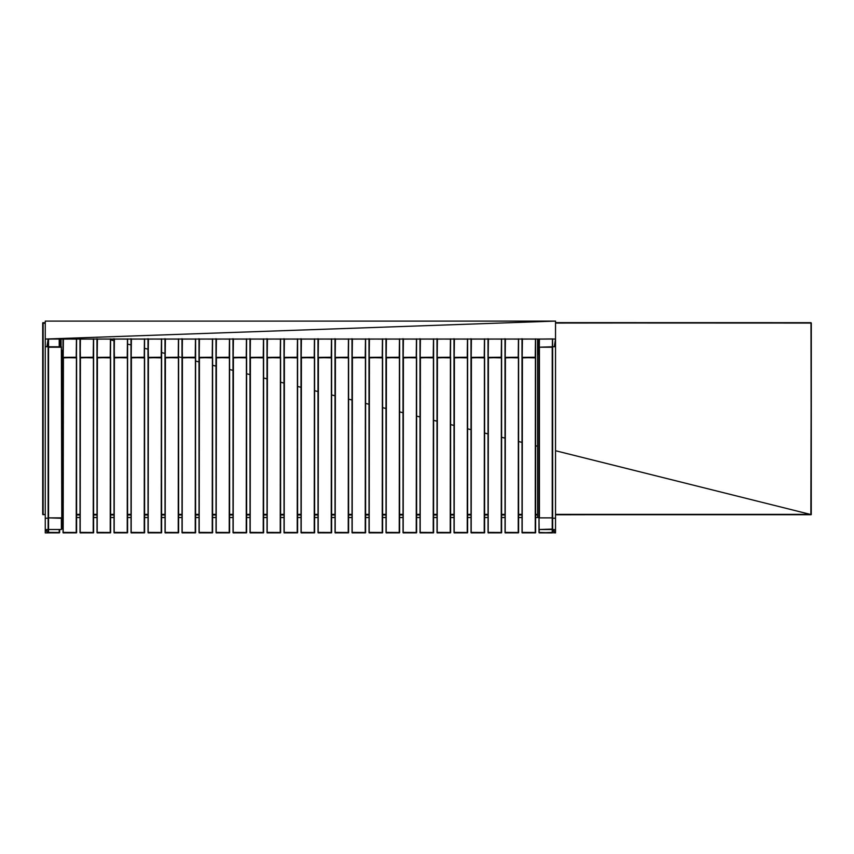 <?xml version="1.0" encoding="UTF-8"?>
<svg xmlns="http://www.w3.org/2000/svg" width="854" height="854" viewBox="0 0 854 854"><rect width="100%" height="100%" fill="white"/><g stroke="black" fill="none" stroke-linecap="round" stroke-linejoin="round"><path stroke-width="1.28" d="M555.527 514.354L810.873 514.354L811.3 323.058L811.257 514.588L811.001 322.673M42.7 323.058L42.7 514.354L43.127 323.058L45.262 323.058M555.527 323.058L811.086 322.812L811.257 514.354M43.127 514.354L45.262 514.727M61.798 514.354L62.982 514.354L61.798 514.354M76.646 514.354L79.988 514.354L76.646 514.364M93.652 514.354L96.982 514.354L93.652 514.364M110.646 514.354L113.988 514.354L110.646 514.375M127.652 514.354L130.982 514.354L127.652 514.375M144.646 514.354L147.988 514.354L144.646 514.386M161.652 514.354L164.982 514.354L161.652 514.386M178.646 514.354L181.987 514.354L178.646 514.396M195.651 514.354L198.993 514.354L195.651 514.396M212.657 514.354L215.987 514.354M229.651 514.354L232.993 514.354M246.657 514.354L249.987 514.354M263.651 514.354L266.992 514.354M280.656 514.354L283.987 514.354M297.651 514.354L300.992 514.354M314.656 514.354L317.987 514.354M331.651 514.354L334.992 514.354M348.656 514.354L351.987 514.354M365.651 514.354L368.992 514.354M382.656 514.354L385.987 514.354M399.651 514.354L402.992 514.354M416.656 514.354L419.987 514.354M433.651 514.354L436.992 514.354M450.656 514.354L453.997 514.354M467.661 514.354L470.992 514.354M484.656 514.354L487.997 514.354M501.661 514.354L504.992 514.354M518.656 514.354L521.997 514.354M535.661 514.354L537.593 514.354M42.7 514.354L42.743 322.812L45.262 322.673M555.527 322.631L810.873 322.673M43.127 514.781L43.127 323.058L42.743 514.354L45.262 514.781M61.798 514.781L62.982 514.781M76.646 514.781L79.988 514.781M93.652 514.781L96.982 514.781M110.646 514.781L113.988 514.781M127.652 514.781L130.982 514.781M144.646 514.781L147.988 514.781M161.652 514.781L164.982 514.781M178.646 514.781L181.987 514.781M195.651 514.781L198.993 514.781M212.657 514.781L215.987 514.781M229.651 514.781L232.993 514.781M246.657 514.781L249.987 514.781M263.651 514.781L266.992 514.781M280.656 514.781L283.987 514.781M297.651 514.781L300.992 514.781M314.656 514.781L317.987 514.781M331.651 514.781L334.992 514.781M348.656 514.781L351.987 514.781M365.651 514.781L368.992 514.781M382.656 514.781L385.987 514.781M399.651 514.781L402.992 514.781M416.656 514.781L419.987 514.781M433.651 514.781L436.992 514.781M450.656 514.781L453.997 514.781M467.661 514.781L470.992 514.781M484.656 514.781L487.997 514.781M501.661 514.781L504.992 514.781M518.656 514.781L521.997 514.781M535.661 514.781L537.593 514.781M555.527 514.781L811.108 514.354M42.913 322.673L45.262 322.812L43.127 322.812L45.262 323.581M555.527 322.812L810.873 322.812L555.527 322.769M61.798 514.588L62.982 514.588L61.798 514.588M76.646 514.588L79.988 514.588L76.646 514.588M93.652 514.588L96.982 514.588L93.652 514.599M110.646 514.588L113.988 514.588L110.646 514.599M127.652 514.588L130.982 514.588L127.652 514.599M144.646 514.588L147.988 514.588L144.646 514.61M161.652 514.588L164.982 514.588L161.652 514.61M178.646 514.588L181.987 514.588L178.646 514.61M195.651 514.588L198.993 514.588M212.657 514.588L215.987 514.588M229.651 514.588L232.993 514.588M246.657 514.588L249.987 514.588M263.651 514.588L266.992 514.588M280.656 514.588L283.987 514.588M297.651 514.588L300.992 514.588M314.656 514.588L317.987 514.588M331.651 514.588L334.992 514.588M348.656 514.588L351.987 514.588M365.651 514.588L368.992 514.588M382.656 514.588L385.987 514.588M399.651 514.588L402.992 514.588M416.656 514.588L419.987 514.588M433.651 514.588L436.992 514.588M450.656 514.588L453.997 514.588M467.661 514.588L470.992 514.588M484.656 514.588L487.997 514.588M501.661 514.588L504.992 514.588M518.656 514.588L521.997 514.588M535.661 514.588L537.593 514.588M555.527 514.588L811.086 514.482M555.527 450.731L811.001 514.556M555.527 514.503L811.108 514.727M61.798 514.727L62.982 514.727M76.646 514.727L79.988 514.727M93.652 514.727L96.982 514.727M110.646 514.727L113.988 514.727M127.652 514.727L130.982 514.727M144.646 514.727L147.988 514.727M161.652 514.727L164.982 514.727M178.646 514.727L181.987 514.727M195.651 514.727L198.993 514.727M212.657 514.727L215.987 514.727M229.651 514.727L232.993 514.727M246.657 514.727L249.987 514.727M263.651 514.727L266.992 514.727M280.656 514.727L283.987 514.727M297.651 514.727L300.992 514.727M314.656 514.727L317.987 514.727M331.651 514.727L334.992 514.727M348.656 514.727L351.987 514.727M365.651 514.727L368.992 514.727M382.656 514.727L385.987 514.727M399.651 514.727L402.992 514.727M416.656 514.727L419.987 514.727M433.651 514.727L436.992 514.727M450.656 514.727L453.997 514.727M467.661 514.727L470.992 514.727M484.656 514.727L487.997 514.727M501.661 514.727L504.992 514.727M518.656 514.727L521.997 514.727M535.661 514.727L537.593 514.727M555.527 514.727L810.873 514.727L555.527 514.684M301.035 532.704L300.992 338.675M314.656 531.861L314.656 532.394M300.992 357.42L301.035 338.921L301.184 357.634L314.229 357.367L314.432 338.867M300.992 532.394L314.229 532.469L314.421 357.452L301.184 357.346L301.419 339.113L314.229 339.027M301.184 532.853L314.421 532.853L301.184 532.586L301.419 357.858L314.603 357.527L314.603 532.394L314.603 357.527M301.035 338.921L300.992 357.527M314.603 338.921L314.464 357.634L314.432 339.038M301.419 357.367L314.603 357.218M314.229 357.858L301.227 357.612L314.464 357.634L314.603 532.394M301.419 532.896L314.656 532.586M301.035 532.394L301.035 357.527M301.035 357.218L301.184 338.985M314.464 532.586L301.419 532.469M301.227 532.853L314.464 532.853M301.184 357.346L301.419 339.113M301.419 357.858L301.184 532.586L301.184 357.634M314.464 357.346L314.464 339.059L314.229 357.367M314.229 532.469L314.464 357.634M488.04 532.704L487.997 338.675M501.661 531.861L501.661 532.394M487.997 357.42L488.04 338.921L488.178 357.634L501.234 357.367L501.565 338.889L501.608 357.218L501.608 338.921M487.997 532.394L501.234 532.469L501.415 357.452L488.178 357.346L488.424 339.113L501.234 339.027M488.178 532.853L501.415 532.853L488.178 532.586L488.424 357.858L501.608 357.527L501.608 532.394L501.608 357.527M488.04 338.921L487.997 357.527M501.469 357.346L501.437 338.867M488.424 357.367L501.608 357.218M501.234 357.858L488.232 357.612L501.469 357.634L501.608 532.394M488.424 532.896L501.661 532.586M488.04 532.394L488.04 357.527M488.04 357.218L488.178 338.985M501.469 532.586L488.424 532.469M501.234 339.113L490.666 339.038M488.232 532.853L501.469 532.853M488.178 357.346L488.424 339.113M488.424 357.858L488.178 532.586L488.178 357.634M501.234 357.367L501.469 339.059M501.234 532.469L501.469 357.634M471.045 532.704L470.992 338.675M484.656 531.861L484.656 532.394M470.992 357.42L471.045 338.921L471.184 357.634L484.229 357.367L484.442 338.867M470.992 532.394L484.229 532.469L484.421 357.452L471.184 357.346L471.419 339.113L484.229 339.027M471.184 532.853L484.421 532.853L471.184 532.586L471.419 357.858L484.613 357.527L484.613 532.394L484.613 357.527M471.045 338.921L471.045 532.394L470.992 357.527M484.613 338.921L484.464 357.634L484.442 339.038M471.419 357.367L484.613 357.218M484.229 357.858L471.227 357.612L484.464 357.634L484.613 532.394M471.419 532.896L484.656 532.586M471.045 532.394L471.045 357.527M471.045 357.218L471.184 338.985M484.464 532.586L471.419 532.469M471.227 532.853L484.464 532.853M471.184 357.346L471.419 339.113M471.419 357.858L471.184 532.586L471.184 357.634M484.464 357.346L484.464 339.059L484.229 357.367M484.229 532.469L484.464 357.634M267.035 532.704L266.992 338.675M280.656 531.861L280.656 532.394M266.992 357.42L267.035 338.921L267.174 357.634L280.229 357.367L280.432 338.867M266.992 532.394L280.229 532.469L280.411 357.452L267.174 357.346L267.419 339.113L280.229 339.027M267.174 532.853L280.411 532.853L267.174 532.586L267.419 357.858L280.603 357.527L280.603 532.394L280.603 357.527M267.035 338.921L266.992 357.527M280.603 338.921L280.464 357.634L280.432 339.038M267.419 357.367L280.603 357.218M280.229 357.858L267.227 357.612L280.464 357.634L280.603 532.394M267.419 532.896L280.656 532.586M267.035 532.394L267.035 357.527M267.035 357.218L267.174 338.985M280.464 532.586L267.419 532.469M267.227 532.853L280.464 532.853M267.174 357.346L267.419 339.113M267.419 357.858L267.174 532.586L267.174 357.634M280.464 357.346L280.464 339.059L280.229 357.367M280.229 532.469L280.464 357.634M181.987 357.42L181.987 338.675M195.651 531.861L195.651 532.394M182.03 532.704L182.03 357.527L195.224 357.367L195.566 338.889L195.609 357.218L195.609 338.921M182.18 532.853L195.417 532.853L182.18 532.586L182.18 357.634L182.03 532.394L195.224 532.469L195.417 357.452L182.18 357.346L182.414 339.113L195.224 339.027M182.18 357.634L182.18 532.586L182.414 357.858L195.609 357.527L195.459 532.586L195.609 357.527M182.03 338.921L182.414 357.858M195.459 357.346L195.438 338.867M182.414 357.367L195.609 357.218M195.224 357.858L182.222 357.612L195.459 357.634L195.609 532.394M182.414 532.896L195.651 532.586M182.03 357.218L182.18 338.985M195.459 532.586L182.414 532.469M195.224 339.113L184.667 339.038M182.222 532.853L195.459 532.853M182.18 357.346L182.414 339.113M195.224 357.367L195.459 339.059M195.224 532.469L195.459 357.634M97.036 532.704L96.982 338.675M110.646 531.861L110.646 532.394M96.982 357.42L97.036 338.921L97.175 357.634L110.219 357.367L110.433 338.867M96.982 532.394L110.219 532.469L110.412 357.452L97.175 357.346L97.409 339.113L110.219 339.027M97.175 532.853L110.412 532.853L97.175 532.586L97.409 357.858L110.604 357.527L110.604 532.394L110.604 357.527M97.036 338.921L97.036 532.394L96.982 357.527M110.604 338.921L110.465 357.634L110.433 339.038M97.409 357.367L110.604 357.218M110.219 357.858L97.228 357.612L110.465 357.634L110.604 532.394M97.409 532.896L110.646 532.586M97.036 532.394L97.036 357.527M97.036 357.218L97.175 338.985M110.465 532.586L97.409 532.469M97.228 532.853L110.465 532.853M97.175 357.346L97.409 339.113M97.409 357.858L97.175 532.586L97.175 357.634M110.465 357.346L110.465 339.059L110.219 357.367M110.219 532.469L110.465 357.634M79.988 357.42L79.988 338.675M93.652 531.861L93.652 532.394M80.03 532.704L80.03 357.527L93.225 357.367L93.556 338.889L93.598 357.218L93.598 338.921M80.18 532.853L93.417 532.853L80.18 532.586L80.18 357.634L80.03 532.394L93.225 532.469L93.417 357.452L80.18 357.346L80.415 339.113L93.225 339.027M80.18 357.634L80.18 532.586L80.415 357.858L93.598 357.527L93.46 532.586L93.598 357.527M80.03 338.921L80.415 357.858M93.46 357.346L93.438 338.867M80.415 357.367L93.598 357.218M93.225 357.858L80.223 357.612L93.46 357.634L93.598 532.394M80.415 532.896L93.652 532.586M80.03 357.218L80.18 338.985M93.46 532.586L80.415 532.469M93.225 339.113L82.667 339.038M80.223 532.853L93.46 532.853M80.18 357.346L80.415 339.113M93.225 357.367L93.46 339.059M93.225 532.469L93.46 357.634M63.036 532.704L62.982 338.675M76.646 531.861L76.646 532.394M62.982 357.42L63.036 338.921L63.175 357.634L76.219 357.367L76.433 338.867M62.982 532.394L76.219 532.469L76.412 357.452L63.175 357.346L63.409 339.113L76.219 339.027M63.175 532.853L76.412 532.853L63.175 532.586L63.409 357.858L76.604 357.527L76.604 532.394L76.604 357.527M63.036 338.921L63.036 532.394L62.982 357.527M76.604 338.921L76.465 357.634L76.433 339.038M63.409 357.367L76.604 357.218M76.219 357.858L63.228 357.612L76.465 357.634L76.604 532.394M63.409 532.896L76.646 532.586M63.036 532.394L63.036 357.527M63.036 357.218L63.175 338.985M76.465 532.586L63.409 532.469M63.228 532.853L76.465 532.853M63.175 357.346L63.409 339.113M63.409 357.858L63.175 532.586L63.175 357.634M76.465 357.346L76.465 339.059L76.219 357.367M76.219 532.469L76.465 357.634M48.166 532.704L48.134 529.597L45.262 529.597L48.134 529.683L48.55 532.469L48.55 339.113L59.599 338.921M59.652 346.788L59.652 339.038L59.545 346.788M48.315 532.853L59.417 532.853L59.652 529.512M59.225 346.788L59.225 339.027M48.55 532.469L59.417 532.704L48.166 532.394L59.225 532.469L59.225 529.512L59.652 531.861M48.358 532.853L59.652 532.394M59.599 532.394L59.599 529.512L59.652 532.586M48.144 347.108L48.166 339.038L48.166 347.044M48.166 532.394L48.166 529.256L48.166 532.394M50.418 339.038L59.438 338.867M59.225 339.113L59.46 346.788M59.225 532.469L59.46 529.512L59.46 532.586M48.251 346.927L48.315 339.059L48.315 346.873M48.443 346.809L48.55 339.113M48.315 532.586L48.315 529.437L48.315 532.586M59.364 346.788L59.46 339.059M539.045 532.704L538.991 339.038M538.991 532.394L538.991 357.527M539.184 532.853L552.228 532.896L552.655 531.861L552.634 347.087M539.045 532.394L539.045 529.288L539.226 532.853L552.228 532.469L552.228 346.799L538.991 347.215L552.655 347.215L552.442 338.867M538.991 347.215L539.418 339.113L552.228 339.027M552.463 532.586L552.463 529.448L552.421 532.704L539.184 532.586L538.991 517.876L552.655 517.876L539.418 517.876L539.418 346.799M539.418 532.469L552.463 532.853L552.655 531.861M539.418 532.896L552.655 532.394M552.655 530.163L555.527 532.896L555.527 529.683L552.655 529.683L555.527 532.896L552.421 532.704L552.613 529.277L552.613 532.394M539.023 347.076L539.045 339.038L539.045 347.023M552.613 347.023L552.613 339.038L552.549 346.937M541.671 339.038L552.613 338.921M539.226 532.853L552.463 532.853M539.12 346.916L539.184 339.059L539.184 346.863M539.322 346.809L539.418 339.113M539.184 532.586L539.184 529.448L539.184 532.586M552.463 346.863L552.463 339.059L552.367 346.82M552.228 532.469L552.655 529.085L539.418 529.512L552.228 529.512M522.04 532.704L521.997 338.675M535.661 531.861L535.661 532.394M521.997 357.42L522.04 338.921L522.178 357.634L535.234 357.367L535.565 338.889L535.607 357.218L535.607 338.921M521.997 532.394L535.234 532.469L535.415 357.452L522.178 357.346L522.424 339.113L535.234 339.027M522.178 532.853L535.415 532.853L522.178 532.586L522.424 357.858L535.607 357.527L535.607 532.394L535.607 357.527M522.04 338.921L521.997 357.527M535.469 357.346L535.437 338.867M522.424 357.367L535.607 357.218M535.234 357.858L522.232 357.612L535.469 357.634L535.607 532.394M522.424 532.896L535.661 532.586M522.04 532.394L522.04 357.527M522.04 357.218L522.178 338.985M535.469 532.586L522.424 532.469M535.234 339.113L524.666 339.038M522.232 532.853L535.469 532.853M522.178 357.346L522.424 339.113M522.424 357.858L522.178 532.586L522.178 357.634M535.234 357.367L535.469 339.059M535.234 532.469L535.469 357.634M505.045 532.704L504.992 338.675M518.656 531.861L518.656 532.394M504.992 357.42L505.045 338.921L505.184 357.634L518.229 357.367L518.442 338.867M504.992 532.394L518.229 532.469L518.421 357.452L505.184 357.346L505.419 339.113L518.229 339.027M505.184 532.853L518.421 532.853L505.184 532.586L505.419 357.858L518.613 357.527L518.613 532.394L518.613 357.527M505.045 338.921L505.045 532.394L504.992 357.527M518.613 338.921L518.463 357.634L518.442 339.038M505.419 357.367L518.613 357.218M518.229 357.858L505.226 357.612L518.463 357.634L518.613 532.394M505.419 532.896L518.656 532.586M505.045 532.394L505.045 357.527M505.045 357.218L505.184 338.985M518.463 532.586L505.419 532.469M505.226 532.853L518.463 532.853M505.184 357.346L505.419 339.113M505.419 357.858L505.184 532.586L505.184 357.634M518.463 357.346L518.463 339.059L518.229 357.367M518.229 532.469L518.463 357.634M454.04 532.704L453.997 338.675M467.661 531.861L467.661 532.394M453.997 357.42L454.04 338.921L454.179 357.634L467.234 357.367L467.565 338.889L467.608 357.218L467.608 338.921M453.997 532.394L467.234 532.469L467.416 357.452L454.179 357.346L454.424 339.113L467.234 339.027M454.179 532.853L467.416 532.853L454.179 532.586L454.424 357.858L467.608 357.527L467.608 532.394L467.608 357.527M454.04 338.921L453.997 357.527M467.469 357.346L467.437 338.867M454.424 357.367L467.608 357.218M467.234 357.858L454.232 357.612L467.469 357.634L467.608 532.394M454.424 532.896L467.661 532.586M454.04 532.394L454.04 357.527M454.04 357.218L454.179 338.985M467.469 532.586L454.424 532.469M467.234 339.113L456.666 339.038M454.232 532.853L467.469 532.853M454.179 357.346L454.424 339.113M454.424 357.858L454.179 532.586L454.179 357.634M467.234 357.367L467.469 339.059M467.234 532.469L467.469 357.634M437.034 532.704L436.992 338.675M450.656 531.861L450.656 532.394M436.992 357.42L437.034 338.921L437.184 357.634L450.229 357.367L450.442 338.867M436.992 532.394L450.229 532.469L450.421 357.452L437.184 357.346L437.419 339.113L450.229 339.027M437.184 532.853L450.421 532.853L437.184 532.586L437.419 357.858L450.613 357.527L450.613 532.394L450.613 357.527M437.034 338.921L436.992 357.527M450.613 338.921L450.464 357.634L450.442 339.038M437.419 357.367L450.613 357.218M450.229 357.858L437.227 357.612L450.464 357.634L450.613 532.394M437.419 532.896L450.656 532.586M437.034 532.394L437.034 357.527M437.034 357.218L437.184 338.985M450.464 532.586L437.419 532.469M437.227 532.853L450.464 532.853M437.184 357.346L437.419 339.113M437.419 357.858L437.184 532.586L437.184 357.634M450.464 357.346L450.464 339.059L450.229 357.367M450.229 532.469L450.464 357.634M420.04 532.704L419.987 338.675M433.651 531.861L433.651 532.394M419.987 357.42L420.04 338.921L420.179 357.634L433.224 357.367L433.565 338.889L433.608 357.218L433.608 338.921M419.987 532.394L433.224 532.469L433.416 357.452L420.179 357.346L420.414 339.113L433.224 339.027M420.179 532.853L433.416 532.853L420.179 532.586L420.414 357.858L433.608 357.527L433.608 532.394L433.608 357.527M420.04 338.921L420.04 532.394L419.987 357.527M433.469 357.346L433.437 338.867M420.414 357.367L433.608 357.218M433.224 357.858L420.232 357.612L433.469 357.634L433.608 532.394M420.414 532.896L433.651 532.586M420.04 532.394L420.04 357.527M420.04 357.218L420.179 338.985M433.469 532.586L420.414 532.469M433.224 339.113L422.666 339.038M420.232 532.853L433.469 532.853M420.179 357.346L420.414 339.113M420.414 357.858L420.179 532.586L420.179 357.634M433.224 357.367L433.469 339.059M433.224 532.469L433.469 357.634M403.035 532.704L402.992 338.675M416.656 531.861L416.656 532.394M402.992 357.42L403.035 338.921L403.184 357.634L416.229 357.367L416.442 338.867M402.992 532.394L416.229 532.469L416.421 357.452L403.184 357.346L403.419 339.113L416.229 339.027M403.184 532.853L416.421 532.853L403.184 532.586L403.419 357.858L416.613 357.527L416.613 532.394L416.613 357.527M403.035 338.921L402.992 357.527M416.613 338.921L416.464 357.634L416.442 339.038M403.419 357.367L416.613 357.218M416.229 357.858L403.227 357.612L416.464 357.634L416.613 532.394M403.419 532.896L416.656 532.586M403.035 532.394L403.035 357.527M403.035 357.218L403.184 338.985M416.464 532.586L403.419 532.469M403.227 532.853L416.464 532.853M403.184 357.346L403.419 339.113M403.419 357.858L403.184 532.586L403.184 357.634M416.464 357.346L416.464 339.059L416.229 357.367M416.229 532.469L416.464 357.634M386.04 532.704L385.987 338.675M399.651 531.861L399.651 532.394M385.987 357.42L386.04 338.921L386.179 357.634L399.224 357.367L399.565 338.889L399.608 357.218L399.608 338.921M385.987 532.394L399.224 532.469L399.416 357.452L386.179 357.346L386.414 339.113L399.224 339.027M386.179 532.853L399.416 532.853L386.179 532.586L386.414 357.858L399.608 357.527L399.608 532.394L399.608 357.527M386.04 338.921L386.04 532.394L385.987 357.527M399.469 357.346L399.437 338.867M386.414 357.367L399.608 357.218M399.224 357.858L386.232 357.612L399.469 357.634L399.608 532.394M386.414 532.896L399.651 532.586M386.04 532.394L386.04 357.527M386.04 357.218L386.179 338.985M399.469 532.586L386.414 532.469M399.224 339.113L388.666 339.038M386.232 532.853L399.469 532.853M386.179 357.346L386.414 339.113M386.414 357.858L386.179 532.586L386.179 357.634M399.224 357.367L399.469 339.059M399.224 532.469L399.469 357.634M369.035 532.704L368.992 338.675M382.656 531.861L382.656 532.394M368.992 357.42L369.035 338.921L369.184 357.634L382.229 357.367L382.443 338.867M368.992 532.394L382.229 532.469L382.421 357.452L369.184 357.346L369.419 339.113L382.229 339.027M369.184 532.853L382.421 532.853L369.184 532.586L369.419 357.858L382.603 357.527L382.603 532.394L382.603 357.527M369.035 338.921L368.992 357.527M382.603 338.921L382.464 357.634L382.443 339.038M369.419 357.367L382.603 357.218M382.229 357.858L369.227 357.612L382.464 357.634L382.603 532.394M369.419 532.896L382.656 532.586M369.035 532.394L369.035 357.527M369.035 357.218L369.184 338.985M382.464 532.586L369.419 532.469M369.227 532.853L382.464 532.853M369.184 357.346L369.419 339.113M369.419 357.858L369.184 532.586L369.184 357.634M382.464 357.346L382.464 339.059L382.229 357.367M382.229 532.469L382.464 357.634M352.04 532.704L351.987 338.675M365.651 531.861L365.651 532.394M351.987 357.42L352.04 338.921L352.179 357.634L365.224 357.367L365.565 338.889L365.608 357.218L365.608 338.921M351.987 532.394L365.224 532.469L365.416 357.452L352.179 357.346L352.414 339.113L365.224 339.027M352.179 532.853L365.416 532.853L352.179 532.586L352.414 357.858L365.608 357.527L365.608 532.394L365.608 357.527M352.04 338.921L352.04 532.394L351.987 357.527M365.469 357.346L365.437 338.867M352.414 357.367L365.608 357.218M365.224 357.858L352.232 357.612L365.469 357.634L365.608 532.394M352.414 532.896L365.651 532.586M352.04 532.394L352.04 357.527M352.04 357.218L352.179 338.985M365.469 532.586L352.414 532.469M365.224 339.113L354.666 339.038M352.232 532.853L365.469 532.853M352.179 357.346L352.414 339.113M352.414 357.858L352.179 532.586L352.179 357.634M365.224 357.367L365.469 339.059M365.224 532.469L365.469 357.634M335.035 532.704L334.992 338.675M348.656 531.861L348.656 532.394M334.992 357.42L335.035 338.921L335.184 357.634L348.229 357.367L348.443 338.867M334.992 532.394L348.229 532.469L348.421 357.452L335.184 357.346L335.419 339.113L348.229 339.027M335.184 532.853L348.421 532.853L335.184 532.586L335.419 357.858L348.603 357.527L348.603 532.394L348.603 357.527M335.035 338.921L334.992 357.527M348.603 338.921L348.464 357.634L348.443 339.038M335.419 357.367L348.603 357.218M348.229 357.858L335.227 357.612L348.464 357.634L348.603 532.394M335.419 532.896L348.656 532.586M335.035 532.394L335.035 357.527M335.035 357.218L335.184 338.985M348.464 532.586L335.419 532.469M335.227 532.853L348.464 532.853M335.184 357.346L335.419 339.113M335.419 357.858L335.184 532.586L335.184 357.634M348.464 357.346L348.464 339.059L348.229 357.367M348.229 532.469L348.464 357.634M318.04 532.704L317.987 338.675M331.651 531.861L331.651 532.394M317.987 357.42L318.04 338.921L318.179 357.634L331.224 357.367L331.565 338.889L331.608 357.218L331.608 338.921M317.987 532.394L331.224 532.469L331.416 357.452L318.179 357.346L318.414 339.113L331.224 339.027M318.179 532.853L331.416 532.853L318.179 532.586L318.414 357.858L331.608 357.527L331.608 532.394L331.608 357.527M318.04 338.921L318.04 532.394L317.987 357.527M331.459 357.346L331.437 338.867M318.414 357.367L331.608 357.218M331.224 357.858L318.222 357.612L331.459 357.634L331.608 532.394M318.414 532.896L331.651 532.586M318.04 532.394L318.04 357.527M318.04 357.218L318.179 338.985M331.459 532.586L318.414 532.469M331.224 339.113L320.666 339.038M318.222 532.853L331.459 532.853M318.179 357.346L318.414 339.113M318.414 357.858L318.179 532.586L318.179 357.634M331.224 357.367L331.459 339.059M331.224 532.469L331.459 357.634M284.04 532.704L283.987 338.675M297.651 531.861L297.651 532.394M283.987 357.42L284.04 338.921L284.179 357.634L297.224 357.367L297.566 338.889L297.608 357.218L297.608 338.921M283.987 532.394L297.224 532.469L297.416 357.452L284.179 357.346L284.414 339.113L297.224 339.027M284.179 532.853L297.416 532.853L284.179 532.586L284.414 357.858L297.608 357.527L297.608 532.394L297.608 357.527M284.04 338.921L284.04 532.394L283.987 357.527M297.459 357.346L297.438 338.867M284.414 357.367L297.608 357.218M297.224 357.858L284.222 357.612L297.459 357.634L297.608 532.394M284.414 532.896L297.651 532.586M284.04 532.394L284.04 357.527M284.04 357.218L284.179 338.985M297.459 532.586L284.414 532.469M297.224 339.113L286.666 339.038M284.222 532.853L297.459 532.853M284.179 357.346L284.414 339.113M284.414 357.858L284.179 532.586L284.179 357.634M297.224 357.367L297.459 339.059M297.224 532.469L297.459 357.634M250.041 532.704L249.987 338.675M263.651 531.861L263.651 532.394M249.987 357.42L250.041 338.921L250.179 357.634L263.224 357.367L263.566 338.889L263.608 357.218L263.608 338.921M249.987 532.394L263.224 532.469L263.416 357.452L250.179 357.346L250.414 339.113L263.224 339.027M250.179 532.853L263.416 532.853L250.179 532.586L250.414 357.858L263.608 357.527L263.608 532.394L263.608 357.527M250.041 338.921L250.041 532.394L249.987 357.527M263.459 357.346L263.438 338.867M250.414 357.367L263.608 357.218M263.224 357.858L250.222 357.612L263.459 357.634L263.608 532.394M250.414 532.896L263.651 532.586M250.041 532.394L250.041 357.527M250.041 357.218L250.179 338.985M263.459 532.586L250.414 532.469M263.224 339.113L252.667 339.038M250.222 532.853L263.459 532.853M250.179 357.346L250.414 339.113M250.414 357.858L250.179 532.586L250.179 357.634M263.224 357.367L263.459 339.059M263.224 532.469L263.459 357.634M233.035 532.704L232.993 338.675M246.657 531.861L246.657 532.394M232.993 357.42L233.035 338.921L233.174 357.634L246.23 357.367L246.432 338.867M232.993 532.394L246.23 532.469L246.411 357.452L233.174 357.346L233.42 339.113L246.23 339.027M233.174 532.853L246.411 532.853L233.174 532.586L233.42 357.858L246.603 357.527L246.603 532.394L246.603 357.527M233.035 338.921L232.993 357.527M246.603 338.921L246.464 357.634L246.432 339.038M233.42 357.367L246.603 357.218M246.23 357.858L233.227 357.612L246.464 357.634L246.603 532.394M233.42 532.896L246.657 532.586M233.035 532.394L233.035 357.527M233.035 357.218L233.174 338.985M246.464 532.586L233.42 532.469M233.227 532.853L246.464 532.853M233.174 357.346L233.42 339.113M233.42 357.858L233.174 532.586L233.174 357.634M246.464 357.346L246.464 339.059L246.23 357.367M246.23 532.469L246.464 357.634M216.041 532.704L215.987 338.675M229.651 531.861L229.651 532.394M215.987 357.42L216.041 338.921L216.179 357.634L229.224 357.367L229.566 338.889L229.609 357.218L229.609 338.921M215.987 532.394L229.224 532.469L229.416 357.452L216.179 357.346L216.414 339.113L229.224 339.027M216.179 532.853L229.416 532.853L216.179 532.586L216.414 357.858L229.609 357.527L229.609 532.394L229.609 357.527M216.041 338.921L216.041 532.394L215.987 357.527M229.459 357.346L229.438 338.867M216.414 357.367L229.609 357.218M229.224 357.858L216.222 357.612L229.459 357.634L229.609 532.394M216.414 532.896L229.651 532.586M216.041 532.394L216.041 357.527M216.041 357.218L216.179 338.985M229.459 532.586L216.414 532.469M229.224 339.113L218.667 339.038M216.222 532.853L229.459 532.853M216.179 357.346L216.414 339.113M216.414 357.858L216.179 532.586L216.179 357.634M229.224 357.367L229.459 339.059M229.224 532.469L229.459 357.634M199.035 532.704L198.993 338.675M212.657 531.861L212.657 532.394M198.993 357.42L199.035 338.921L199.174 357.634L212.23 357.367L212.432 338.867M198.993 532.394L212.23 532.469L212.411 357.452L199.174 357.346L199.42 339.113L212.23 339.027M199.174 532.853L212.411 532.853L199.174 532.586L199.42 357.858L212.603 357.527L212.603 532.394L212.603 357.527M199.035 338.921L198.993 357.527M212.603 338.921L212.465 357.634L212.432 339.038M199.42 357.367L212.603 357.218M212.23 357.858L199.228 357.612L212.465 357.634L212.603 532.394M199.42 532.896L212.657 532.586M199.035 532.394L199.035 357.527M199.035 357.218L199.174 338.985M212.465 532.586L199.42 532.469M199.228 532.853L212.465 532.853M199.174 357.346L199.42 339.113M199.42 357.858L199.174 532.586L199.174 357.634M212.465 357.346L212.465 339.059L212.23 357.367M212.23 532.469L212.465 357.634M165.035 532.704L164.982 338.675M178.646 531.861L178.646 532.394M164.982 357.42L165.035 338.921L165.174 357.634L178.219 357.367L178.433 338.867M164.982 532.394L178.219 532.469L178.411 357.452L165.174 357.346L165.409 339.113L178.219 339.027M165.174 532.853L178.411 532.853L165.174 532.586L165.409 357.858L178.603 357.527L178.603 532.394L178.603 357.527M165.035 338.921L165.035 532.394L164.982 357.527M178.603 338.921L178.465 357.634L178.433 339.038M165.409 357.367L178.603 357.218M178.219 357.858L165.228 357.612L178.465 357.634L178.603 532.394M165.409 532.896L178.646 532.586M165.035 532.394L165.035 357.527M165.035 357.218L165.174 338.985M178.465 532.586L165.409 532.469M165.228 532.853L178.465 532.853M165.174 357.346L165.409 339.113M165.409 357.858L165.174 532.586L165.174 357.634M178.465 357.346L178.465 339.059L178.219 357.367M178.219 532.469L178.465 357.634M147.988 357.42L147.988 338.675M161.652 531.861L161.652 532.394M148.03 532.704L148.03 357.527L161.225 357.367L161.566 338.889L161.609 357.218L161.609 338.921M148.18 532.853L161.417 532.853L148.18 532.586L148.18 357.634L148.03 532.394L161.225 532.469L161.417 357.452L148.18 357.346L148.415 339.113L161.225 339.027M148.18 357.634L148.18 532.586L148.415 357.858L161.609 357.527L161.459 532.586L161.609 357.527M148.03 338.921L148.415 357.858M161.459 357.346L161.438 338.867M148.415 357.367L161.609 357.218M161.225 357.858L148.222 357.612L161.459 357.634L161.609 532.394M148.415 532.896L161.652 532.586M148.03 357.218L148.18 338.985M161.459 532.586L148.415 532.469M161.225 339.113L150.667 339.038M148.222 532.853L161.459 532.853M148.18 357.346L148.415 339.113M161.225 357.367L161.459 339.059M161.225 532.469L161.459 357.634M131.036 532.704L130.982 338.675M144.646 531.861L144.646 532.394M130.982 357.42L131.036 338.921L131.174 357.634L144.219 357.367L144.433 338.867M130.982 532.394L144.219 532.469L144.411 357.452L131.174 357.346L131.409 339.113L144.219 339.027M131.174 532.853L144.411 532.853L131.174 532.586L131.409 357.858L144.604 357.527L144.604 532.394L144.604 357.527M131.036 338.921L131.036 532.394L130.982 357.527M144.604 338.921L144.465 357.634L144.433 339.038M131.409 357.367L144.604 357.218M144.219 357.858L131.228 357.612L144.465 357.634L144.604 532.394M131.409 532.896L144.646 532.586M131.036 532.394L131.036 357.527M131.036 357.218L131.174 338.985M144.465 532.586L131.409 532.469M131.228 532.853L144.465 532.853M131.174 357.346L131.409 339.113M131.409 357.858L131.174 532.586L131.174 357.634M144.465 357.346L144.465 339.059L144.219 357.367M144.219 532.469L144.465 357.634M113.988 357.42L113.988 338.675M127.652 531.861L127.652 532.394M114.03 532.704L114.03 357.527L127.225 357.367L127.556 338.889L127.598 357.218L127.598 338.921M114.18 532.853L127.417 532.853L114.18 532.586L114.18 357.634L114.03 532.394L127.225 532.469L127.417 357.452L114.18 357.346L114.415 339.113L127.225 339.027M114.18 357.634L114.18 532.586L114.415 357.858L127.598 357.527L127.459 532.586L127.598 357.527M114.03 338.921L114.415 357.858M127.459 357.346L127.438 338.867M114.415 357.367L127.598 357.218M127.225 357.858L114.222 357.612L127.459 357.634L127.598 532.394M114.415 532.896L127.652 532.586M114.03 357.218L114.18 338.985M127.459 532.586L114.415 532.469M127.225 339.113L116.667 339.038M114.222 532.853L127.459 532.853M114.18 357.346L114.415 339.113M127.225 357.367L127.459 339.059M127.225 532.469L127.459 357.634M555.527 529.683L552.655 529.597M554.331 346.713L555.527 339.038L555.527 321.104L45.262 321.104L537.593 321.104M555.527 529.597L555.527 339.038L45.262 339.038L45.262 321.104L61.061 321.104M555.527 321.104L45.262 339.038L45.262 346.713L48.134 346.713L48.134 339.038L46.938 346.713M61.798 517.524L62.982 517.524L61.798 517.524M76.646 517.524L79.988 517.524L76.646 517.524M93.652 517.524L96.982 517.524L93.652 517.524M110.646 517.524L113.988 517.524L110.646 517.524M127.652 517.524L130.982 517.524L127.652 517.524M144.646 517.524L147.988 517.524L144.646 517.524M161.652 517.524L164.982 517.524L161.652 517.524M178.646 517.524L181.987 517.524L178.646 517.524M195.651 517.524L198.993 517.524L195.651 517.524M212.657 517.524L215.987 517.524L212.657 517.524M229.651 517.524L232.993 517.524L229.651 517.524M246.657 517.524L249.987 517.524L246.657 517.524M263.651 517.524L266.992 517.524L263.651 517.524M280.656 517.524L283.987 517.524L280.656 517.524M297.651 517.524L300.992 517.524L297.651 517.524M535.661 517.524L538.991 517.524M537.593 517.524L537.593 339.038L538.991 355.638M537.593 339.038L535.661 339.038M60.495 346.788L61.061 339.038L62.982 339.038M61.061 346.788L61.061 339.038M61.798 514.962L62.982 514.962M76.646 514.962L79.988 514.962M93.652 514.962L96.982 514.962M110.646 514.962L113.988 514.962M127.652 514.962L130.982 514.962M144.646 514.962L147.988 514.962M161.652 514.962L164.982 514.962M178.646 514.962L181.987 514.962M195.651 514.962L198.993 514.962M212.657 514.962L215.987 514.962M229.651 514.962L232.993 514.962M246.657 514.962L249.987 514.962M263.651 514.962L266.992 514.962M280.656 514.962L283.987 514.962M297.651 514.962L300.992 514.962M45.262 529.683L48.134 532.896L45.262 532.896L45.262 529.683L48.134 530.163M45.262 530.163L48.134 532.618M76.646 339.038L79.988 339.038M93.652 339.038L96.982 339.038M110.646 339.038L113.988 339.038M127.652 339.038L130.982 339.038M144.646 339.038L147.988 339.038M161.652 339.038L164.982 339.038M178.646 339.038L181.987 339.038M195.651 339.038L198.993 339.038M212.657 339.038L215.987 339.038M229.651 339.038L232.993 339.038M246.657 339.038L249.987 339.038M263.651 339.038L266.992 339.038M280.656 339.038L283.987 339.038M297.651 339.038L300.992 339.038M314.656 339.038L317.987 339.038M331.651 339.038L334.992 339.038M348.656 339.038L351.987 339.038M365.651 339.038L368.992 339.038M382.656 339.038L385.987 339.038M399.651 339.038L402.992 339.038M416.656 339.038L419.987 339.038M433.651 339.038L436.992 339.038M450.656 339.038L453.997 339.038M467.661 339.038L470.992 339.038M484.656 339.038L487.997 339.038M501.661 339.038L504.992 339.038M518.656 339.038L521.997 339.038M314.656 517.524L317.987 517.524M331.651 517.524L334.992 517.524M348.656 517.524L351.987 517.524M365.651 517.524L368.992 517.524M382.656 517.524L385.987 517.524M399.651 517.524L402.992 517.524M416.656 517.524L419.987 517.524M433.651 517.524L436.992 517.524M450.656 517.524L453.997 517.524M467.661 517.524L470.992 517.524M484.656 517.524L487.997 517.524M501.661 517.524L504.992 517.524M518.656 517.524L521.997 517.524M314.656 514.962L317.987 514.962L314.656 514.962M331.651 514.962L334.992 514.962L331.651 514.962M348.656 514.962L351.987 514.962L348.656 514.962M365.651 514.962L368.992 514.962L365.651 514.962M382.656 514.962L385.987 514.962L382.656 514.962M399.651 514.962L402.992 514.962L399.651 514.962M416.656 514.962L419.987 514.962L416.656 514.962M433.651 514.962L436.992 514.962L433.651 514.962M450.656 514.962L453.997 514.962L450.656 514.962M467.661 514.962L470.992 514.962L467.661 514.962M484.656 514.962L487.997 514.962L484.656 514.962M501.661 514.962L504.992 514.962L501.661 514.962M518.656 514.962L521.997 514.962L518.656 514.962M535.661 514.962L537.593 514.962L535.661 514.962M552.655 529.683L555.527 530.163M555.527 346.713L552.655 346.713M555.527 518.229L552.655 518.229M45.262 346.713L45.262 518.229L48.134 518.229L48.134 529.597M48.134 346.713L48.134 518.229M45.262 518.229L45.262 529.597M538.991 501.714L538.991 529.085M61.798 517.876L61.371 346.788L61.798 517.876L48.561 517.876L61.371 518.293L61.371 529.512L48.561 529.512L61.371 529.512L61.798 517.876M61.798 350.225L61.798 529.085M48.134 347.215L61.371 347.215M48.561 346.788L61.371 346.788L48.561 347.215M110.646 339.881L113.988 340.714M127.652 344.119L130.982 344.941M144.646 348.347L147.988 349.179M161.652 352.585L164.982 353.417M178.646 356.823L181.987 357.655M195.651 361.061L198.993 361.893M212.657 365.298L215.987 366.12M229.651 369.526L232.993 370.358M246.657 373.764L249.987 374.596M263.651 378.002L266.992 378.834M280.656 382.24L283.987 383.072M297.651 386.478L300.992 387.3M314.656 390.705L317.987 391.538M331.651 394.943L334.992 395.776M348.656 399.181L351.987 400.014M365.651 403.419L368.992 404.252M382.656 407.657L385.987 408.479M399.651 411.884L402.992 412.717M416.656 416.122L419.987 416.955M433.651 420.36L436.992 421.193M450.656 424.598L453.997 425.431M467.661 428.836L470.992 429.658M484.656 433.063L487.997 433.896M501.661 437.301L504.992 438.134M518.656 441.539L521.997 442.372M535.661 445.777L537.593 446.258M555.527 322.972L810.873 323.058M212.657 514.407L215.987 514.407M229.651 514.407L232.993 514.407M246.657 514.418L249.987 514.418M263.651 514.418L266.992 514.418M280.656 514.428L283.987 514.428M297.651 514.428L300.992 514.428M314.656 514.439L317.987 514.439M331.651 514.439L334.992 514.439M348.656 514.439L351.987 514.45M365.651 514.45L368.992 514.45M382.656 514.45L385.987 514.46M399.651 514.46L402.992 514.46M416.656 514.46L419.987 514.471M433.651 514.471L436.992 514.471M450.656 514.471L453.997 514.482M467.661 514.482L470.992 514.482M484.656 514.482L487.997 514.492M501.661 514.492L504.992 514.492M518.656 514.492L521.997 514.503M535.661 514.503L537.593 514.503M195.651 514.62L198.993 514.62M212.657 514.62L215.987 514.62M229.651 514.62L232.993 514.62M246.657 514.62L249.987 514.62M263.651 514.631L266.992 514.631M280.656 514.631L283.987 514.631M297.651 514.631L300.992 514.631M314.656 514.642L317.987 514.642M331.651 514.642L334.992 514.642M348.656 514.642L351.987 514.642M365.651 514.642L368.992 514.652M382.656 514.652L385.987 514.652M399.651 514.652L402.992 514.652M416.656 514.652L419.987 514.652M433.651 514.663L436.992 514.663M450.656 514.663L453.997 514.663M467.661 514.663L470.992 514.663M484.656 514.674L487.997 514.674M501.661 514.674L504.992 514.674M518.656 514.674L521.997 514.674M535.661 514.674L537.593 514.674M303.661 339.038L314.229 339.113M473.671 339.038L484.229 339.113M269.661 339.038L280.229 339.113M99.662 339.038L110.219 339.113M65.662 339.038L76.219 339.113M507.671 339.038L518.229 339.113M439.671 339.038L450.229 339.113M405.671 339.038L416.229 339.113M371.671 339.038L382.229 339.113M337.661 339.038L348.229 339.113M235.661 339.038L246.23 339.113M201.661 339.038L212.23 339.113M167.662 339.038L178.219 339.113M133.662 339.038L144.219 339.113M552.228 347.215L539.418 347.215"/></g></svg>
